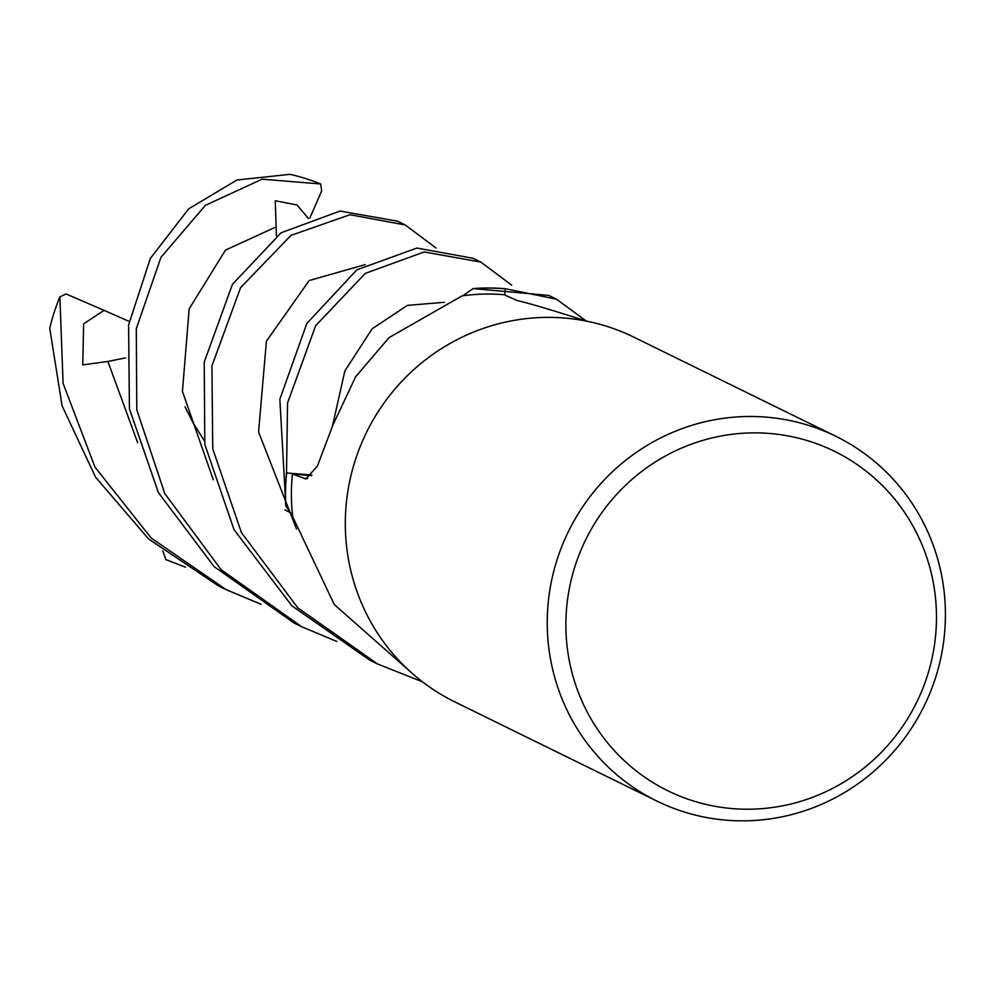 <?xml version="1.0" encoding="UTF-8"?>
<svg xmlns="http://www.w3.org/2000/svg" width="995" height="995" viewBox="0 0 995 995"><rect width="100%" height="100%" fill="white"/><g stroke="black" fill="none" stroke-linecap="round" stroke-linejoin="round"><path stroke-width="1.49" d="M480.859 262.083L473.16 258.302L416.905 248.053L356.844 269.844L306.808 323.499L279.856 399.206L285.851 505.957A203.055 198.005 -63.9 0 1 286.61 472.973L311.945 475.013L286.51 472.973L287.567 403L315.651 325.701L365.352 273.339L424.181 251.971L480.859 262.083L511.679 285.13M587.336 321.385C550.931 309.731 527.524 302.803 517.126 300.565L504.241 294.719A197.06 192.159 -63.9 0 0 462.874 295.764L472.911 288.699A203.055 198.005 -63.9 0 1 505.373 288.824L504.776 294.968L505.385 288.724L556.503 299.209L548.792 295.416L473.085 288.587L462.874 295.764A197.06 192.159 -63.9 0 0 462.115 295.863L389.082 337.579L355.712 376.632L332.927 424.977L317.405 466.07L305.888 478.881L292.393 474.018A197.06 192.159 -63.9 0 0 292.605 516.007A197.06 192.159 -63.9 0 0 292.692 516.778L334.221 604.462L413.895 674.859M656.824 801.037L454.902 701.935A203.154 198.104 -63.9 0 1 362.964 440.001A203.154 198.104 -63.9 0 1 633.914 337.193L835.837 436.295A203.154 198.104 -63.9 0 1 927.763 698.229A203.154 198.104 -63.9 0 1 656.824 801.037A203.154 198.104 -63.9 0 1 564.899 539.103A203.154 198.104 -63.9 0 1 835.837 436.295M920.039 695.095A189.075 184.386 -63.9 0 1 674.884 794.035A189.075 184.386 -63.9 0 1 582.311 546.989A189.075 184.386 -63.9 0 1 827.479 448.048A189.075 184.386 -63.9 0 1 920.039 695.095M311.423 475.622L292.393 474.018M286 506.194L292.605 516.007L286 506.194M285.851 505.957A203.055 198.005 -63.9 0 1 286.61 472.973L311.933 475.025M405.226 224.957L397.515 221.176L340.016 211.052L281.125 232.78L232.444 284.296L204.224 362.093L204.821 444.454L234.049 529.726L291.908 605.856L369.792 660.17L377.503 663.951L297.741 607.771L241.387 532.512L212.756 448.882L211.923 365.874L240.579 287.667L291 235.367L349.954 214.721L405.214 224.957L436.034 248.004M422.502 681.861L377.503 663.951M336.808 641.427L301.858 626.825L221.139 569.712L164.797 493.595L136.788 409.766L136.29 328.748L160.929 257.357L205.368 205.343L262.158 179.175L320.701 183.988L321.646 190.916L309.843 218.079M301.858 626.825L294.147 623.044L214.037 566.565L158.379 492.55L129.425 408.758L128.579 324.967L150.344 258.426L188.677 208.838L236.885 180.008L290.005 174.336A203.154 198.104 -63.9 0 1 320.701 183.988M285.739 505.783A203.154 198.104 -63.9 0 1 286.51 472.973M185.53 567.187L165.879 559.588L162.77 550.857M261.175 604.301L226.213 589.712L151.165 538.009L94.948 467.078L63.095 383.398L59.862 296.896L66.105 293.96L104.065 310.353L83.63 323.86L82.759 364.904L107.87 361.446L125.457 357.914M226.213 589.712L218.502 585.918L148.529 538.917L95.607 477.227L62.088 405.848L49.75 328.275A203.154 198.104 -63.9 0 1 59.862 296.896M504.776 294.968L505.373 288.824A203.055 198.005 -63.9 0 0 472.911 288.699M308.475 218.577L297.007 204.97L275.267 200.766L276.436 236.064M556.503 299.209L585.98 320.813M104.065 310.353L129.188 321.422M473.085 288.587A203.154 198.104 -63.9 0 1 505.385 288.724M307.617 478.52A3423.322 838.113 -149.1 0 1 304.234 478.583M275.951 226.984L225.504 250.081L189.174 308.836L182.433 391.383L213.278 479.789M444.404 302.306L407.403 305.378L372.13 328.823L344.855 370.936L332.206 427.241M107.87 361.446L137.633 442.651M365.289 264.583L309.184 280.54L266.411 341.198L258.563 431.979L296.498 528.954M290.092 512.462L284.968 509.975M204.174 440.536L193.217 423.149L185.008 406.781"/></g></svg>
